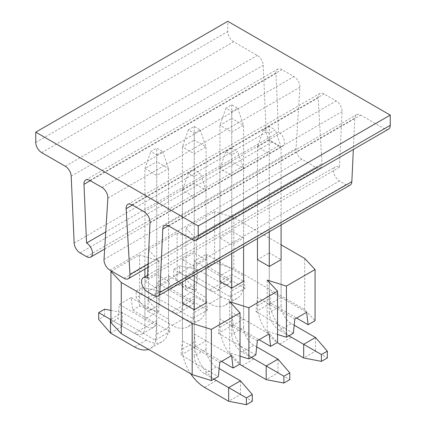 <?xml version="1.0" encoding="UTF-8"?>
<svg xmlns="http://www.w3.org/2000/svg" width="426" height="426" viewBox="0 0 426 426"><rect width="100%" height="100%" fill="white"/><g stroke="black" fill="none" stroke-linecap="round" stroke-linejoin="round"><path stroke-width="0.32" stroke-dasharray="2.13 1.6" d="M221.568 361.381L195.72 346.455L180.949 354.986L218.32 376.557M110.936 322.578L117.88 318.573L119.355 304.414L131.171 297.593L132.651 310.043L139.59 306.038L158.791 312.008L148.456 300.921L155.394 296.911L156.875 282.757L168.691 275.936L170.166 288.386L177.109 284.376L196.311 290.346L185.97 279.259L192.914 275.255L194.389 261.095L206.205 254.274L207.68 266.724L214.624 262.714L233.826 268.684L304.723 309.617L315.064 320.703M155.25 340.145L156.725 325.991L144.909 319.17L156.725 312.349L168.542 319.17L170.017 331.62L155.25 340.145L117.88 318.573M170.017 331.62L132.651 310.043M192.765 318.488L194.24 304.329L182.424 297.508L194.24 290.686L206.056 297.508L207.537 309.958L192.765 318.488L155.394 296.911M207.537 309.958L170.166 288.386M230.28 296.826L231.76 282.672L219.944 275.851L231.76 269.024L243.576 275.851L245.051 288.301L230.28 296.826L192.914 275.255M245.051 288.301L207.68 266.724M270.75 303.136L269.275 290.686L281.091 297.508L269.275 304.329L257.458 297.508L255.983 311.667L270.75 303.136L296.597 318.062M255.983 311.667L293.349 333.238M277.544 334.49L267.209 331.279L277.544 342.366M233.235 324.798L231.76 312.349L243.576 319.17L231.76 325.991L219.944 319.17L218.463 333.324L233.235 324.798L259.083 339.719M218.463 333.324L255.834 354.901M240.03 356.152L229.689 352.936L240.03 364.022M195.72 346.455L194.24 334.005L194.24 296.145L206.056 302.966L206.056 340.827L194.24 347.648L194.24 309.787L194.24 355.838L206.056 349.016L206.056 302.966M194.24 334.005L231.611 355.582M194.24 296.145L182.424 302.966L182.424 340.827L219.795 362.404M231.76 312.349L231.76 274.482L243.576 281.304L243.576 319.17L269.125 333.92M257.309 340.741L231.76 325.991L231.76 288.13L231.76 334.176L243.576 327.354L243.576 281.304M219.944 319.17L219.944 281.304L231.76 274.482M269.275 290.686L269.275 252.826L281.091 259.647L281.091 297.508L306.645 312.263M294.829 319.085L269.275 304.329L269.275 266.468L269.275 312.519L281.091 305.698L281.091 259.647M257.458 297.508L257.458 259.647L269.275 252.826M139.59 306.038L139.59 254.87L111.527 271.074M119.355 304.414L144.909 319.17L144.909 281.304L156.725 274.482L168.542 281.304L156.725 288.13L144.909 281.304M131.171 297.593L156.725 312.349L156.725 274.482M168.542 319.17L168.542 281.304M156.725 325.991L156.725 288.13M177.109 284.376L177.109 233.208L148.456 249.753L148.456 300.921M156.875 282.757L182.424 297.508L182.424 259.647L194.24 252.826L206.056 259.647L194.24 266.468L182.424 259.647M168.691 275.936L194.24 290.686L194.24 252.826M206.056 297.508L206.056 259.647M194.24 304.329L194.24 266.468M214.624 262.714L214.624 211.552L185.97 228.096L185.97 279.259M194.389 261.095L219.944 275.851L219.944 237.985L231.76 231.164L243.576 237.985L231.76 244.806L219.944 237.985M206.205 254.274L231.76 269.024L231.76 231.164M243.576 275.851L243.576 237.985M231.76 282.672L231.76 244.806M233.826 268.684L233.826 217.521L281.091 244.806M233.826 217.521L214.624 211.552M185.97 228.096L196.311 239.178L177.109 233.208M148.456 249.753L158.791 260.84L139.59 254.87M304.723 309.617L304.723 258.454M267.209 331.279L267.209 280.111M229.689 352.936L229.689 301.773M196.311 290.346L196.311 239.178M158.791 312.008L158.791 260.84M182.424 340.827L180.949 354.986M231.76 111.607L237.665 108.193L231.76 104.785L225.849 108.193L231.76 111.607L231.76 290.857A31.332 18.089 60 0 1 225.269 305.202A31.332 18.089 60 0 1 209.603 303.647L185.528 289.749L197.345 282.928L197.345 269.285L221.419 283.183A14.622 8.44 -120 0 0 228.73 283.908A14.622 8.44 -120 0 0 231.76 277.214L231.76 118.428L243.576 125.249L243.576 284.035A31.332 18.089 60 0 1 237.085 298.381A31.332 18.089 60 0 1 221.419 296.826L179.618 272.693L173.712 276.107L173.712 269.285L179.618 265.872L179.618 272.693M237.665 108.193L243.576 125.249L231.76 132.071L219.944 125.249L231.76 118.428L231.76 104.785M179.618 265.872L197.345 269.285L185.528 276.107L209.603 290.005A14.622 8.44 -120 0 0 216.914 290.729A14.622 8.44 -120 0 0 219.944 284.035L219.944 125.249L225.849 108.193M173.712 269.285L185.528 276.107L185.528 289.749L173.712 276.107M269.275 126.442L263.364 129.855L269.275 133.269L275.18 129.855L269.275 126.442L269.275 298.871A31.332 18.089 -120 0 0 291.432 337.248L315.506 351.146L303.69 357.968M281.091 224.965L281.091 146.911L269.275 153.733L257.458 146.911L257.458 238.608M257.458 259.647L257.458 305.698A31.332 18.089 -120 0 0 277.23 342.547M263.364 129.855L257.458 146.911L269.275 140.09L281.091 146.911L275.18 129.855M288.919 335.8L279.616 330.427A14.622 8.44 60 0 1 269.275 312.519M294.19 325.198L291.432 323.606A14.622 8.44 60 0 1 281.091 305.698M269.275 231.787L269.275 133.269M315.506 337.504L315.506 351.146L327.322 357.968M231.76 148.104L225.849 151.518L231.76 154.926L237.665 151.518L231.76 148.104L231.76 320.533A31.332 18.089 -120 0 0 253.912 358.905L277.992 372.809L266.175 379.63M243.576 246.622L243.576 168.568L231.76 175.395L219.944 168.568L219.944 260.27M219.944 281.304L219.944 327.354A31.332 18.089 -120 0 0 239.716 364.203M225.849 151.518L219.944 168.568L231.76 161.747L243.576 168.568L237.665 151.518M251.404 357.457L242.096 352.084A14.622 8.44 60 0 1 231.76 334.176M256.67 346.855L253.912 345.262A14.622 8.44 60 0 1 243.576 327.354M231.76 253.443L231.76 154.926M277.992 359.161L277.992 372.809L289.808 379.63M194.24 133.269L200.151 129.855L194.24 126.442L188.335 129.855L194.24 133.269L194.24 312.519A31.332 18.089 60 0 1 187.754 326.859A31.332 18.089 60 0 1 172.088 325.31L148.008 311.411L159.825 304.585L159.825 290.942L183.904 304.84A14.622 8.44 -120 0 0 191.215 305.564A14.622 8.44 -120 0 0 194.24 298.871L194.24 140.09L206.056 146.911L206.056 305.698A31.332 18.089 60 0 1 199.57 320.038A31.332 18.089 60 0 1 183.904 318.488L142.103 294.355L136.192 297.763L136.192 290.942L142.103 287.534L142.103 294.355M200.151 129.855L206.056 146.911L194.24 153.733L182.424 146.911L194.24 140.09L194.24 126.442M142.103 287.534L159.825 290.942L148.008 297.763L172.088 311.667A14.622 8.44 -120 0 0 179.399 312.391A14.622 8.44 -120 0 0 182.424 305.698L182.424 146.911L188.335 129.855M136.192 290.942L148.008 297.763L148.008 311.411L136.192 297.763M41.663 152.625L233.677 41.764L257.309 55.412A8.355 4.824 60 0 1 263.209 65.279L266.17 132.172A8.355 4.824 60 0 0 272.07 142.044L278.567 145.798A8.355 4.824 60 0 0 282.747 146.209A8.355 4.824 60 0 0 284.025 139.515A8.355 4.824 60 0 0 278.567 132.151L105.739 231.936M90.28 180.693L275.973 73.485L278.567 132.151M275.973 73.485A8.355 4.824 60 0 1 277.688 69.172A8.355 4.824 60 0 1 281.868 69.587L293.977 76.579A8.355 4.824 60 0 1 299.872 87.282L296.027 148.578A8.355 4.824 60 0 0 301.917 159.276L316.092 167.461A8.355 4.824 60 0 0 320.272 167.876A8.355 4.824 60 0 0 321.987 163.568L318.142 97.826A8.355 4.824 -120 0 1 319.857 93.518A8.355 4.824 -120 0 1 324.037 93.933L336.146 100.925A8.355 4.824 -120 0 1 342.041 111.628L339.447 167.301A8.355 4.824 60 0 0 335.267 166.885A8.355 4.824 60 0 0 333.984 173.579A8.355 4.824 60 0 0 339.447 180.944L345.944 184.698A8.355 4.824 60 0 0 350.124 185.108M388.512 129.163A8.355 4.824 60 0 1 384.337 128.748L360.705 115.105A8.355 4.824 -120 0 0 356.525 114.69A8.355 4.824 -120 0 0 354.805 118.162L353.346 149.467M147.433 278.157L339.447 167.301M150.027 222.484L342.041 111.628M233.677 41.764A8.355 4.824 60 0 1 227.772 31.535L227.772 21.3M194.24 169.766L188.335 173.174L194.24 176.588L200.151 173.174L194.24 169.766L194.24 342.195A31.332 18.089 -120 0 0 216.397 380.567L240.472 394.465L228.655 401.287M206.056 268.284L206.056 190.23L194.24 197.052L182.424 190.23L182.424 281.927M182.424 302.966L182.424 349.016A31.332 18.089 -120 0 0 190.715 373.756M188.335 173.174L182.424 190.23L194.24 183.409L206.056 190.23L200.151 173.174M213.884 379.119L204.581 373.746A14.622 8.44 60 0 1 194.24 355.838M219.156 368.517L216.397 366.924A14.622 8.44 60 0 1 206.056 349.016M194.24 275.105L194.24 176.588M240.472 380.823L240.472 394.465L252.288 401.287M156.725 154.926L162.636 151.518L156.725 148.104L150.82 151.518L156.725 154.926L156.725 334.176A31.332 18.089 60 0 1 150.234 348.521A31.332 18.089 60 0 1 148.434 349.347M162.636 151.518L168.542 168.568L168.542 327.354A31.332 18.089 60 0 1 162.05 341.7A31.332 18.089 60 0 1 146.384 340.145L122.31 326.247L122.31 312.604L146.384 326.502A14.622 8.44 -120 0 0 153.695 327.227A14.622 8.44 -120 0 0 156.725 320.533L156.725 161.747L168.542 168.568L156.725 175.395L144.909 168.568L156.725 161.747L156.725 148.104M110.494 333.068L122.31 326.247L104.588 316.012L98.678 319.425M104.588 309.191L104.588 316.012M110.936 310.416L122.31 312.604L110.936 319.17M110.936 319.681L134.568 333.324A14.622 8.44 -120 0 0 141.879 334.048A14.622 8.44 -120 0 0 144.909 327.354L144.909 276.788M144.909 269.12L144.909 168.568L150.82 151.518M243.576 284.035L231.76 290.857M221.419 296.826L209.603 303.647M221.419 283.183L209.603 290.005M231.76 277.214L219.944 284.035M257.458 305.698L269.275 298.871M279.616 344.07L291.432 337.248M279.616 330.427L291.432 323.606M219.944 327.354L231.76 320.533M242.096 365.732L253.912 358.905M242.096 352.084L253.912 345.262M206.056 305.698L194.24 312.519M183.904 318.488L172.088 325.31M183.904 304.84L172.088 311.667M194.24 298.871L182.424 305.698M65.295 166.268L257.309 55.412M71.195 176.14L263.209 65.279M74.156 243.033L266.17 132.172M80.056 252.9L272.07 142.044M86.553 256.654L278.567 145.798M89.854 180.443L281.868 69.587M101.963 187.44L293.977 76.579M107.858 198.138L299.872 87.282M104.013 259.434L296.027 148.578M109.908 270.137L301.917 159.276M192.323 239.604L384.337 128.748M168.691 225.961L360.705 115.105M168.382 225.791L354.805 118.162M153.93 295.553L345.944 184.698M147.433 291.799L339.447 180.944M144.132 211.781L336.146 100.925M132.023 204.789L324.037 93.933M132.449 205.039L318.142 97.826M148.094 263.96L321.987 163.568M124.083 278.316L316.092 167.461M35.757 142.39L227.772 31.535M182.424 349.016L194.24 342.195M204.581 387.388L216.397 380.567M204.581 373.746L216.397 366.924M168.542 327.354L156.725 334.176M146.384 340.145L134.568 346.966M146.384 326.502L134.568 333.324M156.725 320.533L144.909 327.354M237.085 298.381L225.269 305.202M228.73 283.908L216.914 290.729M199.57 320.038L187.754 326.859M191.215 305.564L179.399 312.391M104.668 249.024L282.747 146.209M85.674 180.033L277.688 69.172M164.511 225.546L356.525 114.69M147.566 275.255L335.267 166.885M127.843 204.379L319.857 93.518M147.934 267.374L320.272 167.876M162.05 341.7L150.234 348.521M153.695 327.227L141.879 334.048"/><path stroke-width="0.64" d="M192.174 374.598L211.376 380.567L218.32 376.557L219.795 362.404L231.611 355.582L233.086 368.032L240.03 364.022L240.03 312.86L211.376 329.399L192.174 323.43L121.277 282.502L121.277 333.664L192.174 374.598L192.174 323.43M121.277 333.664L110.936 322.578L110.936 271.415L121.277 282.502M308.12 324.713L315.064 320.703L315.064 269.536L286.41 286.08L286.41 337.248L293.349 333.238L294.829 319.085L306.645 312.263L308.12 324.713L296.597 318.062M286.41 337.248L277.544 334.49M270.606 346.37L277.544 342.366L277.544 291.198L248.89 307.742L248.89 358.905L255.834 354.901L257.309 340.741L269.125 333.92L270.606 346.37L259.083 339.719M248.89 358.905L240.03 356.152M221.568 361.381L233.086 368.032M206.056 268.284L206.056 302.966L194.24 309.787L182.424 302.966L182.424 281.927M243.576 246.622L243.576 281.304L231.76 288.13L219.944 281.304L219.944 260.27M281.091 224.965L281.091 259.647L269.275 266.468L257.458 259.647L257.458 238.608M111.527 271.074L110.936 271.415M240.03 312.86L229.689 301.773L248.89 307.742M277.544 291.198L267.209 280.111L286.41 286.08M315.064 269.536L304.723 258.454L281.091 244.806M211.376 380.567L211.376 329.399M277.23 342.547A31.332 18.089 -120 0 0 279.616 344.07L303.69 357.968L303.69 344.325L288.919 335.8M321.412 361.381L327.322 357.968L327.322 351.146L321.412 354.56L321.412 361.381L303.69 357.968M321.412 354.56L303.69 344.325L315.506 337.504L294.19 325.198M269.275 266.468L269.275 231.787M327.322 351.146L315.506 337.504M239.716 364.203A31.332 18.089 -120 0 0 242.096 365.732L266.175 379.63L266.175 365.987L251.404 357.457M283.897 383.038L289.808 379.63L289.808 372.809L283.897 376.217L283.897 383.038L266.175 379.63M283.897 376.217L266.175 365.987L277.992 359.161L256.67 346.855M231.76 288.13L231.76 253.443M289.808 372.809L277.992 359.161M35.757 132.156L198.228 225.961L390.243 115.105L227.772 21.3L35.757 132.156L35.757 142.39A8.355 4.824 60 0 0 41.663 152.625L65.295 166.268A8.355 4.824 60 0 1 71.195 176.14L74.156 243.033A8.355 4.824 60 0 0 80.056 252.9L86.553 256.654A8.355 4.824 60 0 0 90.733 257.07L104.668 249.024M90.28 180.693L83.959 184.341L86.553 243.012L105.739 231.936M86.553 243.012A8.355 4.824 60 0 1 92.016 250.371A8.355 4.824 60 0 1 90.733 257.07M83.959 184.341A8.355 4.824 60 0 1 85.674 180.033A8.355 4.824 60 0 1 89.854 180.443L101.963 187.44A8.355 4.824 60 0 1 107.858 198.138L104.013 259.434A8.355 4.824 60 0 0 109.908 270.137L124.083 278.316A8.355 4.824 60 0 0 128.258 278.732L147.934 267.374M198.228 225.961L198.228 236.196A8.355 4.824 60 0 1 196.498 240.019A8.355 4.824 60 0 1 192.323 239.604L168.691 225.961A8.355 4.824 -120 0 0 164.511 225.546A8.355 4.824 -120 0 0 162.791 229.018L159.83 292.492A8.355 4.824 60 0 1 158.11 295.969A8.355 4.824 60 0 1 153.93 295.553L147.433 291.799A8.355 4.824 60 0 1 141.975 284.44A8.355 4.824 60 0 1 143.253 277.741A8.355 4.824 60 0 1 147.433 278.157L150.027 222.484A8.355 4.824 -120 0 0 144.132 211.781L132.023 204.789A8.355 4.824 -120 0 0 127.843 204.379A8.355 4.824 -120 0 0 126.128 208.687L129.973 274.424A8.355 4.824 60 0 1 128.258 278.732M390.243 115.105L390.243 125.335A8.355 4.824 60 0 1 388.512 129.163L196.498 240.019M353.346 149.467L351.844 181.636A8.355 4.824 60 0 1 350.124 185.108L158.11 295.969M190.715 373.756A31.332 18.089 -120 0 0 204.581 387.388L228.655 401.287L228.655 387.644L213.884 379.119M246.382 404.7L252.288 401.287L252.288 394.465L246.382 397.879L246.382 404.7L228.655 401.287M246.382 397.879L228.655 387.644L240.472 380.823L219.156 368.517M194.24 309.787L194.24 275.105M252.288 394.465L240.472 380.823M148.434 349.347A31.332 18.089 60 0 1 134.568 346.966L110.494 333.068L98.678 319.425L98.678 312.604L104.588 309.191L110.936 310.416M110.936 319.17L110.494 319.425L110.936 319.681M144.909 276.788L144.909 269.12M98.678 312.604L110.494 319.425L110.494 333.068M198.228 236.196L390.243 125.335M162.791 229.018L168.382 225.791M159.83 292.492L351.844 181.636M126.128 208.687L132.449 205.039M129.973 274.424L148.094 263.96M143.253 277.741L147.566 275.255"/></g></svg>
